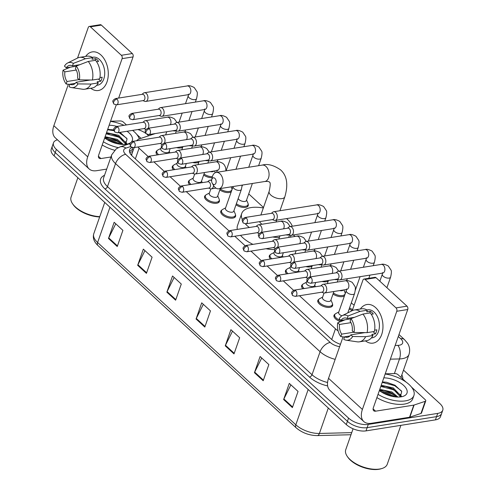 <?xml version="1.0" encoding="UTF-8"?>
<svg xmlns="http://www.w3.org/2000/svg" width="494" height="494" viewBox="0 0 494 494"><rect width="100%" height="100%" fill="white"/><g stroke="black" fill="none" stroke-linecap="round" stroke-linejoin="round"><path stroke-width="0.74" d="M332.505 304.088A7.818 3.767 -160.7 0 1 332.586 305.632A7.818 3.767 -160.7 0 1 329.881 307.342A7.818 3.767 -160.7 0 1 321.415 305.446A7.818 3.767 -160.7 0 1 317.827 300.463A7.818 3.767 -160.7 0 1 318.858 299.308M302.841 288.762A7.818 3.767 -160.7 0 1 301.661 285.594A7.818 3.767 -160.7 0 1 302.686 284.433M286.668 273.892A7.818 3.767 -160.7 0 1 285.489 270.718A7.818 3.767 -160.7 0 1 286.514 269.563M270.496 259.017A7.818 3.767 -160.7 0 1 269.316 255.849A7.818 3.767 -160.7 0 1 270.342 254.688M235.477 214.853A7.818 3.767 -160.7 0 1 235.558 216.397A7.818 3.767 -160.7 0 1 232.847 218.107A7.818 3.767 -160.7 0 1 224.387 216.211A7.818 3.767 -160.7 0 1 220.799 211.228A7.818 3.767 -160.7 0 1 221.831 210.073M219.305 199.984A7.818 3.767 -160.7 0 1 219.385 201.527A7.818 3.767 -160.7 0 1 216.681 203.238A7.818 3.767 -160.7 0 1 208.215 201.342A7.818 3.767 -160.7 0 1 204.627 196.359A7.818 3.767 -160.7 0 1 205.658 195.204M189.64 184.657A7.818 3.767 -160.7 0 1 188.461 181.483A7.818 3.767 -160.7 0 1 189.486 180.329M173.468 169.782A7.818 3.767 -160.7 0 1 172.289 166.614A7.818 3.767 -160.7 0 1 173.314 165.459M157.296 154.912A7.818 3.767 -160.7 0 1 156.116 151.744A7.818 3.767 -160.7 0 1 157.141 150.584M340.607 321.631A7.818 3.767 -160.7 0 1 334 315.333A7.818 3.767 -160.7 0 1 335.031 314.178M182.706 147.218A7.818 3.767 -160.7 0 1 180.829 147.891A7.818 3.767 -160.7 0 1 176.531 147.626M198.878 162.088A7.818 3.767 -160.7 0 1 197.001 162.767A7.818 3.767 -160.7 0 1 192.703 162.495M212.136 177.729A7.818 3.767 -160.7 0 1 203.652 175.067M231.217 191.833A7.818 3.767 -160.7 0 1 229.346 192.506A7.818 3.767 -160.7 0 1 219.818 189.937M248.142 204.127A7.818 3.767 -160.7 0 1 248.223 205.671A7.818 3.767 -160.7 0 1 245.518 207.381A7.818 3.767 -160.7 0 1 235.99 204.812M344.417 295.937A7.818 3.767 -160.7 0 1 342.546 296.616A7.818 3.767 -160.7 0 1 333.018 294.041M352.265 310.547A7.818 3.767 -160.7 0 1 349.19 308.917M328.244 281.067A7.818 3.767 -160.7 0 1 326.373 281.741A7.818 3.767 -160.7 0 1 322.076 281.475M312.078 266.192A7.818 3.767 -160.7 0 1 310.201 266.871A7.818 3.767 -160.7 0 1 305.903 266.599M134.133 147.583L131.83 154.153L131.775 155.573M299.469 295.727L335.463 328.831A14.659 7.064 19.3 0 0 338.094 330.85M137.882 146.984A14.659 7.064 19.3 0 0 139.086 148.231L148.046 156.468M153.93 161.878L164.218 171.344M170.097 176.753L180.39 186.213M186.269 191.623L228.907 230.834M234.786 236.237L245.073 245.703M250.958 251.113L261.246 260.573M267.131 265.982L277.418 275.448M283.297 280.858L293.59 290.318M155.357 133.547L139.518 138.857A14.659 7.064 19.3 0 0 136.684 140.747M294.992 236.453L293.362 234.953M263.5 207.486L248.723 193.901M107 139.567A19.544 9.417 -160.7 0 1 120.382 144.254A19.544 9.417 -160.7 0 0 107 139.567M381.677 392.174A19.544 9.417 -160.7 0 1 395.064 396.867A19.544 9.417 -160.7 0 0 381.677 392.174M403.499 370.13L439.901 403.61A14.659 7.064 -160.7 0 1 442.772 410.193A14.659 7.064 -160.7 0 1 437.696 413.398L368.277 424.414A14.659 7.064 -160.7 0 1 348.56 418.103L56.365 149.379A14.659 7.064 -160.7 0 1 53.494 142.797A14.659 7.064 -160.7 0 1 57.465 139.814M147.07 134.337A14.659 7.064 -160.7 0 1 147.706 134.887L148.675 135.788M137.826 129.558A14.659 7.064 -160.7 0 1 145.897 133.436M442.772 410.193L440.506 416.658A14.659 7.064 -160.7 0 1 435.43 419.869L366.017 430.879L367.147 427.65A14.659 7.064 -160.7 0 1 347.43 421.333L55.235 152.615A14.659 7.064 -160.7 0 1 52.358 146.033A14.659 7.064 -160.7 0 0 55.235 152.615L347.43 421.333A14.659 7.064 -160.7 0 0 367.147 427.65L436.56 416.633L367.147 427.65L368.277 424.414M441.642 413.422A14.659 7.064 -160.7 0 1 436.56 416.633A14.659 7.064 -160.7 0 0 441.642 413.422M131.762 147.416A14.659 7.064 19.3 0 0 129.626 149.701A14.659 7.064 19.3 0 0 132.497 156.283L331.443 339.248A14.659 7.064 19.3 0 0 340.446 344.299M129.471 151.46A14.659 7.064 -160.7 0 1 131.799 150.151L133.423 149.602M392.403 396.423A19.544 9.417 19.3 0 0 384.036 393.49M117.726 143.81A19.544 9.417 19.3 0 0 109.353 140.876M366.017 430.879A14.659 7.064 -160.7 0 1 346.294 424.568L54.099 155.845A14.659 7.064 -160.7 0 1 51.228 149.262L53.494 142.797M137.678 265.309L143.34 249.149L152.096 257.201L146.434 273.361L137.678 265.309A3.909 2.285 132.6 0 1 137.919 264.741L146.644 272.768M108.489 238.466L114.151 222.3L122.907 230.358L117.245 246.518L108.489 238.466A3.909 2.285 132.6 0 1 108.729 237.898L117.455 245.919M225.252 345.843L230.908 329.683L239.664 337.735L234.008 353.902L225.252 345.843A3.909 2.285 132.6 0 1 225.492 345.275L234.218 353.303M254.441 372.692L260.097 356.526L268.86 364.578L263.197 380.744L254.441 372.692A3.909 2.285 132.6 0 1 254.682 372.124L263.407 380.145M283.63 399.535L289.293 383.375L298.049 391.427L292.386 407.587L283.63 399.535A3.909 2.285 132.6 0 1 283.871 398.967L292.596 406.994M166.867 292.158L172.53 275.992L181.286 284.044L175.623 300.21L166.867 292.158A3.909 2.285 132.6 0 1 167.108 291.59L175.833 299.611M196.056 319.001L201.719 302.834L210.475 310.893L204.819 327.053L196.056 319.001A3.909 2.285 132.6 0 1 196.297 318.432L205.022 326.454M203.318 304.31L196.297 318.432M174.129 277.461L167.108 291.59M290.892 384.845L283.871 398.967M261.703 358.002L254.682 372.124M232.507 331.153L225.492 345.275M115.75 223.776L108.729 237.898M144.94 250.619L137.919 264.741M375.662 307.651A19.544 12.77 81 0 1 381.918 333.821A19.544 12.77 81 0 1 365.406 340.872A19.544 12.77 81 0 0 373.063 343.12A19.544 12.77 81 0 0 382.906 328.461A19.544 12.77 81 0 0 375.662 307.651A19.544 12.77 81 0 0 360.348 309.022A19.544 12.77 81 0 1 366.937 304.514A19.544 12.77 81 0 1 375.662 307.651M385.227 373.816L395.046 373.569A2.445 1.179 19.3 0 1 397.991 374.65L406.13 382.134M411.483 387.055L425.285 399.751A2.445 1.179 19.3 0 1 425.766 400.85L421.518 412.972A2.445 1.179 -160.7 0 1 420.968 413.435L409.847 417.164A2.445 1.179 -160.7 0 1 409.551 417.239L371.346 423.296A19.544 11.418 -47.4 0 1 363.782 421.518A19.544 11.418 -47.4 0 1 362.392 409.452L396.781 311.263A2.445 1.593 -99 0 0 396.027 307.898L406.988 306.163A2.445 1.593 81 0 1 407.741 309.522L373.353 407.717A4.884 2.853 132.6 0 0 373.699 410.73A4.884 2.853 132.6 0 0 375.594 411.175L413.793 405.117A2.445 1.179 19.3 0 0 414.089 405.043L425.211 401.313A2.445 1.179 19.3 0 0 425.766 400.85M363.782 421.518L329.918 390.377A19.544 11.418 -47.4 0 1 328.535 378.311L343.052 336.865M365.091 279.443A2.445 1.593 -99 0 0 363.998 279.048L374.958 277.313A2.445 1.593 81 0 1 376.045 277.702L365.091 279.443L396.027 307.898M363.998 279.048A2.445 1.593 -99 0 0 362.923 280.123L352.222 310.664M376.045 277.702L406.988 306.163M350.956 318.673L350.092 321.162A9.769 6.385 81 0 1 352.247 330.819L354.044 332.468A12.702 8.299 81 0 0 350.956 318.673L362.923 314.067L370.234 312.906A16.123 10.535 81 0 1 374.384 331.48L367.079 332.641L354.044 332.468M364.998 332.61L350.833 334.858A9.769 6.385 81 0 1 347.418 337.291A9.769 6.385 81 0 1 344.608 336.809L349.943 335.963M350.901 318.846L340.946 320.421L339.15 318.772A12.702 8.299 81 0 1 342.286 315.617L352.278 310.64A16.123 10.535 81 0 1 354.322 309.979L361.633 308.818A16.123 10.535 81 0 1 367.314 310.22L366.739 311.856L370.395 311.276A14.172 9.256 81 0 1 371.914 312.443A14.172 9.256 81 0 1 373.31 313.962L371.247 314.289M366.9 309.96L367.783 309.824A14.172 9.256 81 0 1 374.106 312.097A14.172 9.256 81 0 1 379.355 327.182A14.172 9.256 81 0 1 372.223 337.81L371.34 337.952M350.833 334.858L352.63 336.513L365.665 336.68L372.97 335.519L371.784 334.432L375.44 333.851A14.172 9.256 81 0 0 376.854 329.813L374.625 330.165M372.97 335.519A16.123 10.535 81 0 1 366.684 340.669L359.379 341.829A16.123 10.535 81 0 1 357.23 341.836L346.189 340.193A12.702 8.299 81 0 1 343.738 339.292L344.608 336.809M365.665 336.68A16.123 10.535 81 0 1 359.379 341.829M354.322 309.979A16.123 10.535 81 0 1 360.009 311.381L348.042 315.987L347.171 318.476L354.482 317.315M367.314 310.22L360.009 311.381M352.63 336.513A12.702 8.299 81 0 1 346.189 340.193M353.76 332.209L341.687 334.123L340.817 336.612L344.528 337.031M340.817 336.612A12.702 8.299 81 0 1 337.735 322.81L339.526 324.465L350.956 322.65M345.201 319.748L337.735 322.81M342.286 315.617A12.702 8.299 81 0 1 348.042 315.987M341.687 334.123A9.769 6.385 81 0 1 339.526 324.465M340.946 320.421A9.769 6.385 81 0 1 344.355 317.994A9.769 6.385 81 0 1 347.171 318.476M362.923 314.067A16.123 10.535 81 0 1 367.079 332.641M370.395 311.276L369.796 312.974M373.087 331.684L375.44 333.851M362.929 332.586L362.8 332.962M400.869 425.353L387.259 464.218A21.989 10.59 -160.7 0 1 381.918 468.516L380.954 468.806A21.007 10.121 -160.7 0 1 378.781 469.3A21.007 10.121 -160.7 0 1 347.825 457.209L347.251 456.376A21.989 10.59 -160.7 0 1 345.757 449.682L353.08 428.78M381.918 468.516A21.989 10.59 -160.7 0 1 379.645 469.028A21.989 10.59 -160.7 0 1 347.251 456.376M385.153 374.032A24.428 11.77 -160.7 0 1 413.904 395.521A24.428 11.77 -160.7 0 1 405.444 400.869A24.428 11.77 -160.7 0 1 378.027 394.373M413.904 395.521L412.774 398.751A24.428 11.77 -160.7 0 1 404.314 404.098A24.428 11.77 -160.7 0 1 376.897 397.608M383.819 377.836A17.099 8.237 -160.7 0 1 404.049 385.808A17.099 8.237 -160.7 0 1 402.832 396.441A17.099 8.237 -160.7 0 1 401.066 396.843A17.099 8.237 -160.7 0 1 379.361 390.569M396.799 397.022L391.557 392.983L384.246 390.427L379.448 390.316M397.948 397.059L391.909 391.977L379.8 389.309M400.128 396.96L400.035 396.33L393.175 389.056L385.66 386.382L380.862 386.277M400.436 396.886L400.387 395.317L393.323 387.932L381.22 385.264M390.266 395.898L384.542 393.737M400.35 396.941L401.752 391.495L394.978 385.221L386.536 382.245L382.473 381.924M392.082 393.273L383.881 390.365M401.338 396.114L400.035 394.237M393.496 389.235L385.295 386.32M395.126 385.301L386.425 382.226M396.694 397.015L391.859 393.755L379.404 390.445M401.042 396.41L400.418 395.453M398.491 393.317L393.273 389.71L380.818 386.407M401.443 390.915L394.687 385.672L382.233 382.362M214.871 178.353A3.421 2.235 -99 0 0 211.71 179.773A3.421 2.235 -99 0 0 212.247 183.188A3.421 2.235 -99 0 0 212.889 184.009A3.421 2.235 -99 0 0 215.927 183.058A3.421 2.235 -99 0 0 214.871 178.353M211.71 179.773L212.253 177.185A8.305 5.428 81 0 1 216.236 172.394A8.305 5.428 81 0 1 219.941 173.727A8.305 5.428 81 0 1 223.016 182.57A8.305 5.428 81 0 1 218.836 188.801A8.305 5.428 81 0 1 215.131 187.467A8.305 5.428 81 0 1 213.569 185.478L212.247 183.188M242.393 219.651A26.874 12.943 -160.7 0 1 241.733 213.464A26.874 12.943 -160.7 0 1 251.038 207.585A26.874 12.943 -160.7 0 1 263.327 207.98M286.557 218.595A26.874 12.943 -160.7 0 1 292.287 226.215M259.523 221.645A8.305 4.001 19.3 0 0 262.03 224.245M279.382 237.441A26.874 12.943 -160.7 0 1 272.632 237.003M249.347 227.499A26.874 12.943 -160.7 0 1 245.314 223.844M274.683 249.575A26.874 12.943 -160.7 0 1 266.019 248.723M252.947 244.363A26.874 12.943 -160.7 0 1 240.51 235.329M237.311 229.407A26.874 12.943 -160.7 0 1 237.484 225.591L241.733 213.464M337.019 279.104L338.717 279.771A4.397 2.871 -99 0 0 339.786 279.9A4.397 2.871 -99 0 0 341.718 277.974A4.397 2.871 -99 0 0 340.366 271.922A4.397 2.871 -99 0 0 338.402 271.212A4.397 2.871 -99 0 0 337.433 271.669L336.025 272.83M311.004 277.535A3.174 2.075 -99 0 1 312.183 280.913A3.174 2.075 -99 0 1 310.584 283.297L337.402 279.042A3.174 2.075 -99 0 0 338.798 277.653A3.174 2.075 -99 0 0 337.822 273.281A3.174 2.075 -99 0 0 336.402 272.768L309.59 277.023C307.459 278.202 306.564 279.258 306.91 280.191L307.935 282.5A3.174 1.853 132.6 0 1 307.713 280.536A3.174 1.853 -47.4 0 1 311.004 277.535A3.174 2.075 -99 0 0 309.59 277.023M320.847 264.228L322.545 264.901A4.397 2.871 -99 0 0 323.613 265.031A4.397 2.871 -99 0 0 325.552 263.098A4.397 2.871 -99 0 0 324.194 257.047A4.397 2.871 -99 0 0 322.23 256.343A4.397 2.871 -99 0 0 321.261 256.794L319.853 257.954M294.832 262.66A3.174 2.075 -99 0 1 296.011 266.044A3.174 2.075 -99 0 1 294.412 268.427L321.23 264.167A3.174 2.075 -99 0 0 322.625 262.777A3.174 2.075 -99 0 0 321.65 258.405A3.174 2.075 -99 0 0 320.229 257.899L293.417 262.153C291.287 263.333 290.392 264.389 290.738 265.321L291.763 267.625A3.174 1.853 132.6 0 1 291.54 265.667A3.174 1.853 -47.4 0 1 294.832 262.66A3.174 2.075 -99 0 0 293.417 262.153M354.229 304.946A4.397 2.118 -160.7 0 1 351.388 302.643M352.63 309.516A7.33 3.532 -160.7 0 1 349.567 307.848M343.287 290.009A4.397 2.118 -160.7 0 1 341.916 290.694A4.397 2.118 -160.7 0 1 339.681 290.583M343.867 289.922L344.942 292.343A7.33 3.532 -160.7 0 1 345.071 293.93A7.33 3.532 -160.7 0 1 342.533 295.536A7.33 3.532 -160.7 0 1 333.394 292.973M304.675 249.359L306.373 250.026A4.397 2.871 -99 0 0 307.441 250.155A4.397 2.871 -99 0 0 309.38 248.229A4.397 2.871 -99 0 0 308.021 242.177A4.397 2.871 -99 0 0 306.064 241.467A4.397 2.871 -99 0 0 305.088 241.924L303.68 243.085M278.659 247.79A3.174 2.075 -99 0 1 279.839 251.168A3.174 2.075 -99 0 1 278.239 253.552L305.057 249.297A3.174 2.075 -99 0 0 306.453 247.908A3.174 2.075 -99 0 0 305.477 243.536A3.174 2.075 -99 0 0 304.063 243.023L277.245 247.278C275.115 248.457 274.219 249.513 274.565 250.446L275.59 252.755A3.174 1.853 132.6 0 1 275.368 250.791A3.174 1.853 -47.4 0 1 278.659 247.79A3.174 2.075 -99 0 0 277.245 247.278M288.502 234.483L290.2 235.156A4.397 2.871 -99 0 0 291.269 235.286A4.397 2.871 -99 0 0 293.208 233.359A4.397 2.871 -99 0 0 291.855 227.302A4.397 2.871 -99 0 0 289.892 226.598A4.397 2.871 -99 0 0 288.916 227.049L287.508 228.216M262.493 232.915A3.174 2.075 -99 0 1 263.666 236.299A3.174 2.075 -99 0 1 262.067 238.682L288.885 234.428A3.174 2.075 -99 0 0 290.287 233.032A3.174 2.075 -99 0 0 289.305 228.66A3.174 2.075 -99 0 0 287.891 228.154L261.073 232.408C258.942 233.588 258.047 234.644 258.393 235.576L259.418 237.88A3.174 1.853 132.6 0 1 259.196 235.922A3.174 1.853 -47.4 0 1 262.493 232.915A3.174 2.075 -99 0 0 261.073 232.408M272.33 219.614L274.028 220.281A4.397 2.871 -99 0 0 275.096 220.41A4.397 2.871 -99 0 0 277.035 218.484A4.397 2.871 -99 0 0 275.683 212.432A4.397 2.871 -99 0 0 273.719 211.728A4.397 2.871 -99 0 0 272.744 212.179L271.336 213.34M246.321 218.045A3.174 2.075 -99 0 1 247.494 221.423A3.174 2.075 -99 0 1 245.895 223.807L272.713 219.552A3.174 2.075 -99 0 0 274.114 218.163A3.174 2.075 -99 0 0 273.133 213.791A3.174 2.075 -99 0 0 271.719 213.278L244.901 217.533C242.77 218.712 241.881 219.768 242.221 220.707L243.252 223.01A3.174 1.853 132.6 0 1 243.023 221.046A3.174 1.853 -47.4 0 1 246.321 218.045A3.174 2.075 -99 0 0 244.901 217.533M252.372 183.484L246.413 200.496A4.397 2.118 -160.7 0 1 244.888 201.459A4.397 2.118 -160.7 0 1 238.188 198.539M246.562 200.064L247.914 203.108A7.33 3.532 -160.7 0 1 248.044 204.701A7.33 3.532 -160.7 0 1 245.506 206.307A7.33 3.532 -160.7 0 1 236.367 203.738M207.647 160.124L209.345 160.797A4.397 2.871 -99 0 0 210.413 160.921A4.397 2.871 -99 0 0 212.352 158.994A4.397 2.871 -99 0 0 210.994 152.942A4.397 2.871 -99 0 0 209.03 152.238A4.397 2.871 -99 0 0 208.06 152.689L206.653 153.85M181.631 158.555A3.174 2.075 -99 0 1 182.811 161.939A3.174 2.075 -99 0 1 181.212 164.317L208.03 160.062A3.174 2.075 -99 0 0 209.425 158.673A3.174 2.075 -99 0 0 208.449 154.301A3.174 2.075 -99 0 0 207.029 153.788L180.217 158.049C178.087 159.229 177.192 160.284 177.537 161.217L178.562 163.52A3.174 1.853 132.6 0 1 178.34 161.563A3.174 1.853 -47.4 0 1 181.631 158.555A3.174 2.075 -99 0 0 180.217 158.049M231.124 186.856L231.742 188.239A7.33 3.532 -160.7 0 1 231.871 189.826A7.33 3.532 -160.7 0 1 229.333 191.431A7.33 3.532 -160.7 0 1 220.194 188.869M191.474 145.255L193.173 145.921A4.397 2.871 -99 0 0 194.241 146.051A4.397 2.871 -99 0 0 196.18 144.125A4.397 2.871 -99 0 0 194.821 138.073A4.397 2.871 -99 0 0 192.864 137.363A4.397 2.871 -99 0 0 191.888 137.82L190.48 138.981M165.459 143.686A3.174 2.075 -99 0 1 166.639 147.064A3.174 2.075 -99 0 1 165.039 149.447L191.857 145.193A3.174 2.075 -99 0 0 193.253 143.803A3.174 2.075 -99 0 0 192.277 139.432A3.174 2.075 -99 0 0 190.863 138.919L164.045 143.174C161.915 144.353 161.019 145.409 161.365 146.341L162.39 148.651A3.174 1.853 132.6 0 1 162.168 146.687A3.174 1.853 -47.4 0 1 165.459 143.686A3.174 2.075 -99 0 0 164.045 143.174M213.921 171.035A4.397 2.118 -160.7 0 1 212.544 171.714A4.397 2.118 -160.7 0 1 210.308 171.609M175.302 130.379L177 131.052A4.397 2.871 -99 0 0 178.068 131.182A4.397 2.871 -99 0 0 180.007 129.249A4.397 2.871 -99 0 0 178.655 123.197A4.397 2.871 -99 0 0 176.691 122.493A4.397 2.871 -99 0 0 175.716 122.944L174.308 124.105M149.293 128.811A3.174 2.075 -99 0 1 150.466 132.194A3.174 2.075 -99 0 1 148.867 134.578L175.685 130.317A3.174 2.075 -99 0 0 177.087 128.928A3.174 2.075 -99 0 0 176.105 124.556A3.174 2.075 -99 0 0 174.691 124.05L147.873 128.304C145.742 129.484 144.847 130.54 145.193 131.472L146.218 133.775A3.174 1.853 132.6 0 1 145.996 131.818A3.174 1.853 -47.4 0 1 149.293 128.811A3.174 2.075 -99 0 0 147.873 128.304M212.383 176.642A7.33 3.532 -160.7 0 1 204.022 173.999M159.13 115.51L160.828 116.176A4.397 2.871 -99 0 0 161.896 116.306A4.397 2.871 -99 0 0 163.835 114.38A4.397 2.871 -99 0 0 162.483 108.328A4.397 2.871 -99 0 0 160.519 107.618A4.397 2.871 -99 0 0 159.543 108.075L158.136 109.236M133.121 113.941A3.174 2.075 -99 0 1 134.294 117.319A3.174 2.075 -99 0 1 132.695 119.702L159.513 115.448A3.174 2.075 -99 0 0 160.914 114.058A3.174 2.075 -99 0 0 159.933 109.687A3.174 2.075 -99 0 0 158.518 109.174L131.7 113.429C129.57 114.608 128.681 115.664 129.02 116.596L130.052 118.906A3.174 1.853 132.6 0 1 129.823 116.942A3.174 1.853 -47.4 0 1 133.121 113.941A3.174 2.075 -99 0 0 131.7 113.429M142.964 100.634L144.662 101.307A4.397 2.871 -99 0 0 145.724 101.437A4.397 2.871 -99 0 0 147.663 99.51A4.397 2.871 -99 0 0 146.31 93.452A4.397 2.871 -99 0 0 144.347 92.749A4.397 2.871 -99 0 0 143.371 93.199L141.963 94.366M116.948 99.066A3.174 2.075 -99 0 1 118.122 102.449A3.174 2.075 -99 0 1 116.528 104.833L143.34 100.578A3.174 2.075 -99 0 0 144.742 99.183A3.174 2.075 -99 0 0 143.766 94.811A3.174 2.075 -99 0 0 142.346 94.305L115.528 98.559C113.398 99.739 112.508 100.795 112.854 101.727L113.879 104.03A3.174 1.853 132.6 0 1 113.651 102.073A3.174 1.853 -47.4 0 1 116.948 99.066A3.174 2.075 -99 0 0 115.528 98.559M321.742 292.195L323.44 292.862A4.397 2.871 -99 0 0 324.509 292.991A4.397 2.871 -99 0 0 326.448 291.065A4.397 2.871 -99 0 0 326.089 286.39A4.397 2.871 -99 0 0 323.132 284.303A4.397 2.871 -99 0 0 322.156 284.76L320.748 285.921M295.733 290.626A3.174 2.075 -99 0 1 296.906 294.004A3.174 2.075 -99 0 1 295.307 296.388L322.125 292.133A3.174 2.075 -99 0 0 323.527 290.744A3.174 2.075 -99 0 0 322.545 286.372A3.174 2.075 -99 0 0 321.131 285.859L294.313 290.114C292.182 291.293 291.287 292.349 291.633 293.282L292.658 295.591A3.174 1.853 132.6 0 1 292.436 293.627A3.174 1.853 -47.4 0 1 295.733 290.626A3.174 2.075 -99 0 0 294.313 290.114M341.922 315.814A4.397 2.118 -160.7 0 1 338.643 312.424L346.288 290.602A4.397 2.118 -160.7 0 0 347.319 292.732A4.397 2.118 -160.7 0 0 353.062 294.473A4.397 2.118 -160.7 0 0 354.587 293.51C355.464 289.663 355.594 287.317 354.976 286.458L352.265 282.401C349.128 280.703 346.8 280.166 345.269 280.796L323.132 284.303M342.274 320.946A7.33 3.532 -160.7 0 1 334.747 314.69A7.33 3.532 -160.7 0 1 335.84 313.529L338.798 311.992M333.913 291.497L330.776 300.457A4.397 2.118 -160.7 0 1 329.251 301.42A4.397 2.118 -160.7 0 1 324.49 300.358A4.397 2.118 -160.7 0 1 322.471 297.555L324.064 293.01M305.57 277.319L307.268 277.992A4.397 2.871 -99 0 0 307.663 278.103M309.905 276.973A4.397 2.871 -99 0 0 310.275 276.195A4.397 2.871 -99 0 0 309.917 271.515A4.397 2.871 -99 0 0 306.959 269.434A4.397 2.871 -99 0 0 305.984 269.885L304.576 271.045M330.924 300.031L332.277 303.069A7.33 3.532 -160.7 0 1 332.406 304.662A7.33 3.532 -160.7 0 1 329.869 306.268A7.33 3.532 -160.7 0 1 321.934 304.489A7.33 3.532 -160.7 0 1 318.574 299.815A7.33 3.532 -160.7 0 1 319.674 298.66L322.625 297.122M279.561 275.751A3.174 2.075 -99 0 1 280.734 279.135A3.174 2.075 -99 0 1 279.135 281.518L305.953 277.264A3.174 2.075 -99 0 0 307.354 275.868A3.174 2.075 -99 0 0 306.373 271.496A3.174 2.075 -99 0 0 304.959 270.99L278.141 275.244C276.01 276.424 275.121 277.48 275.461 278.412L276.492 280.716A3.174 1.853 132.6 0 1 276.263 278.758A3.174 1.853 -47.4 0 1 279.561 275.751A3.174 2.075 -99 0 0 278.141 275.244M315.691 282.488L314.604 285.588A4.397 2.118 -160.7 0 1 313.079 286.551A4.397 2.118 -160.7 0 1 308.318 285.483A4.397 2.118 -160.7 0 1 306.299 282.679L306.972 280.777M289.404 262.45L291.102 263.117A4.397 2.871 -99 0 0 291.491 263.234M293.732 262.104A4.397 2.871 -99 0 0 294.103 261.32A4.397 2.871 -99 0 0 293.751 256.645A4.397 2.871 -99 0 0 290.787 254.564A4.397 2.871 -99 0 0 289.811 255.015L288.403 256.176M263.388 260.881A3.174 2.075 -99 0 1 264.562 264.259A3.174 2.075 -99 0 1 262.962 266.643L289.78 262.388A3.174 2.075 -99 0 0 291.182 260.999A3.174 2.075 -99 0 0 290.206 256.627A3.174 2.075 -99 0 0 288.786 256.114L261.968 260.369C259.838 261.548 258.949 262.604 259.294 263.537L260.319 265.846A3.174 1.853 132.6 0 1 260.091 263.882A3.174 1.853 -47.4 0 1 263.388 260.881A3.174 2.075 -99 0 0 261.968 260.369M304.199 288.545A7.33 3.532 -160.7 0 1 302.402 284.945A7.33 3.532 -160.7 0 1 303.501 283.784L306.453 282.247M299.518 267.612L298.432 270.718A4.397 2.118 -160.7 0 1 296.906 271.675A4.397 2.118 -160.7 0 1 292.145 270.613A4.397 2.118 -160.7 0 1 290.132 267.81L290.799 265.902M273.231 247.574L274.93 248.247A4.397 2.871 -99 0 0 275.319 248.365M277.56 247.228A4.397 2.871 -99 0 0 277.931 246.45A4.397 2.871 -99 0 0 277.579 241.776A4.397 2.871 -99 0 0 274.615 239.689A4.397 2.871 -99 0 0 273.639 240.14L272.231 241.307M247.216 246.006A3.174 2.075 -99 0 1 248.396 249.39A3.174 2.075 -99 0 1 246.796 251.773L273.608 247.519A3.174 2.075 -99 0 0 275.01 246.123A3.174 2.075 -99 0 0 274.034 241.751A3.174 2.075 -99 0 0 272.614 241.245L245.796 245.499C243.666 246.679 242.776 247.735 243.122 248.667L244.147 250.971A3.174 1.853 132.6 0 1 243.919 249.013A3.174 1.853 -47.4 0 1 247.216 246.006A3.174 2.075 -99 0 0 245.796 245.499M288.027 273.676A7.33 3.532 -160.7 0 1 286.23 270.07A7.33 3.532 -160.7 0 1 287.329 268.915L290.281 267.377M283.346 252.743L282.259 255.843A4.397 2.118 -160.7 0 1 280.734 256.806A4.397 2.118 -160.7 0 1 275.973 255.738A4.397 2.118 -160.7 0 1 273.96 252.934L274.627 251.032M257.059 232.705L258.757 233.372A4.397 2.871 -99 0 0 259.146 233.489M261.394 232.359A4.397 2.871 -99 0 0 261.758 231.575A4.397 2.871 -99 0 0 261.406 226.9A4.397 2.871 -99 0 0 258.442 224.819A4.397 2.871 -99 0 0 257.473 225.27L256.065 226.431M231.044 231.136A3.174 2.075 -99 0 1 232.223 234.52A3.174 2.075 -99 0 1 230.624 236.898L257.442 232.643A3.174 2.075 -99 0 0 258.837 231.254A3.174 2.075 -99 0 0 257.862 226.882A3.174 2.075 -99 0 0 256.442 226.369L229.63 230.624C227.499 231.81 226.604 232.865 226.95 233.798L227.975 236.101A3.174 1.853 132.6 0 1 227.753 234.137A3.174 1.853 -47.4 0 1 231.044 231.136A3.174 2.075 -99 0 0 229.63 230.624M271.854 258.8A7.33 3.532 -160.7 0 1 270.057 255.2A7.33 3.532 -160.7 0 1 271.157 254.04L274.108 252.508M241.387 189.406L233.742 211.228A4.397 2.118 -160.7 0 1 232.223 212.192A4.397 2.118 -160.7 0 1 227.462 211.123A4.397 2.118 -160.7 0 1 225.443 208.32L233.069 186.547A4.397 2.118 -160.7 0 0 234.119 188.628A4.397 2.118 -160.7 0 0 239.862 190.369A4.397 2.118 -160.7 0 0 241.387 189.406L242.165 185.102M208.542 188.091L210.24 188.757A4.397 2.871 -99 0 0 211.309 188.887A4.397 2.871 -99 0 0 213.247 186.96A4.397 2.871 -99 0 0 213.532 185.417M233.897 210.796L235.243 213.84A7.33 3.532 -160.7 0 1 235.379 215.427A7.33 3.532 -160.7 0 1 232.841 217.033A7.33 3.532 -160.7 0 1 224.906 215.254A7.33 3.532 -160.7 0 1 221.547 210.586A7.33 3.532 -160.7 0 1 222.64 209.425L225.597 207.888M182.533 186.522A3.174 2.075 -99 0 1 183.706 189.9A3.174 2.075 -99 0 1 182.107 192.283L208.925 188.029A3.174 2.075 -99 0 0 210.327 186.639A3.174 2.075 -99 0 0 209.345 182.267A3.174 2.075 -99 0 0 207.931 181.755L181.113 186.01C178.982 187.189 178.087 188.245 178.433 189.177L179.458 191.487A3.174 1.853 132.6 0 1 179.236 189.523A3.174 1.853 -47.4 0 1 182.533 186.522A3.174 2.075 -99 0 0 181.113 186.01M211.611 180.674A4.397 2.871 -99 0 0 209.931 180.199A4.397 2.871 -99 0 0 208.956 180.656L207.548 181.817M220.299 188.572L217.576 196.353A4.397 2.118 -160.7 0 1 216.051 197.316A4.397 2.118 -160.7 0 1 211.29 196.248A4.397 2.118 -160.7 0 1 209.271 193.45L210.864 188.906M192.37 173.215L194.068 173.888A4.397 2.871 -99 0 0 195.136 174.012A4.397 2.871 -99 0 0 197.075 172.085A4.397 2.871 -99 0 0 196.717 167.41A4.397 2.871 -99 0 0 193.759 165.329A4.397 2.871 -99 0 0 192.784 165.78L191.376 166.941M217.724 195.92L219.077 198.965A7.33 3.532 -160.7 0 1 219.206 200.558A7.33 3.532 -160.7 0 1 216.668 202.163A7.33 3.532 -160.7 0 1 208.734 200.385A7.33 3.532 -160.7 0 1 205.374 195.71A7.33 3.532 -160.7 0 1 206.473 194.556L209.425 193.018M166.361 171.646A3.174 2.075 -99 0 1 167.534 175.03A3.174 2.075 -99 0 1 165.935 177.414L192.753 173.153A3.174 2.075 -99 0 0 194.154 171.764A3.174 2.075 -99 0 0 193.173 167.392A3.174 2.075 -99 0 0 191.758 166.886L164.94 171.14C162.81 172.32 161.921 173.375 162.26 174.308L163.292 176.611A3.174 1.853 132.6 0 1 163.063 174.654A3.174 1.853 -47.4 0 1 166.361 171.646A3.174 2.075 -99 0 0 164.94 171.14M204.541 172.523L201.404 181.483A4.397 2.118 -160.7 0 1 199.879 182.447A4.397 2.118 -160.7 0 1 195.118 181.378A4.397 2.118 -160.7 0 1 193.098 178.575L194.692 174.03M176.204 158.346L177.902 159.012A4.397 2.871 -99 0 0 178.291 159.13M180.532 157.994A4.397 2.871 -99 0 0 180.903 157.216A4.397 2.871 -99 0 0 180.551 152.541A4.397 2.871 -99 0 0 177.587 150.454A4.397 2.871 -99 0 0 176.611 150.911L175.203 152.072M150.188 156.777A3.174 2.075 -99 0 1 151.362 160.155A3.174 2.075 -99 0 1 149.762 162.538L176.58 158.284A3.174 2.075 -99 0 0 177.982 156.894A3.174 2.075 -99 0 0 177.006 152.523A3.174 2.075 -99 0 0 175.586 152.01L148.768 156.265C146.638 157.444 145.749 158.5 146.094 159.432L147.119 161.742A3.174 1.853 132.6 0 1 146.891 159.778A3.174 1.853 -47.4 0 1 150.188 156.777A3.174 2.075 -99 0 0 148.768 156.265M190.999 184.441A7.33 3.532 -160.7 0 1 189.202 180.841A7.33 3.532 -160.7 0 1 190.301 179.68L193.253 178.143M186.318 163.508L185.231 166.608A4.397 2.118 -160.7 0 1 183.706 167.571A4.397 2.118 -160.7 0 1 178.945 166.509A4.397 2.118 -160.7 0 1 176.932 163.705L177.599 161.797M160.031 143.47L161.729 144.143A4.397 2.871 -99 0 0 162.118 144.254M164.366 143.124A4.397 2.871 -99 0 0 164.73 142.346A4.397 2.871 -99 0 0 164.379 137.665A4.397 2.871 -99 0 0 161.415 135.584A4.397 2.871 -99 0 0 160.439 136.035L159.031 137.196M134.016 141.902A3.174 2.075 -99 0 1 135.195 145.285A3.174 2.075 -99 0 1 133.596 147.669L160.408 143.414A3.174 2.075 -99 0 0 161.81 142.019A3.174 2.075 -99 0 0 160.834 137.647A3.174 2.075 -99 0 0 159.414 137.141L132.596 141.395C130.465 142.575 129.576 143.631 129.922 144.563L130.947 146.866A3.174 1.853 132.6 0 1 130.719 144.909A3.174 1.853 -47.4 0 1 134.016 141.902A3.174 2.075 -99 0 0 132.596 141.395M174.827 169.572A7.33 3.532 -160.7 0 1 173.03 165.965A7.33 3.532 -160.7 0 1 174.129 164.811L177.08 163.273M170.146 148.638L169.059 151.738A4.397 2.118 -160.7 0 1 167.534 152.702A4.397 2.118 -160.7 0 1 162.773 151.633A4.397 2.118 -160.7 0 1 160.76 148.83L161.427 146.928M143.859 128.601L145.557 129.267A4.397 2.871 -99 0 0 145.946 129.385M148.194 128.255A4.397 2.871 -99 0 0 148.558 127.471A4.397 2.871 -99 0 0 148.206 122.796A4.397 2.871 -99 0 0 145.242 120.715A4.397 2.871 -99 0 0 144.273 121.166L142.865 122.327M117.844 127.032A3.174 2.075 -99 0 1 119.023 130.41A3.174 2.075 -99 0 1 117.424 132.793L144.242 128.539A3.174 2.075 -99 0 0 145.637 127.149A3.174 2.075 -99 0 0 144.662 122.778A3.174 2.075 -99 0 0 143.241 122.265L116.43 126.52C114.299 127.699 113.404 128.755 113.75 129.687L114.775 131.997A3.174 1.853 132.6 0 1 114.552 130.033A3.174 1.853 -47.4 0 1 117.844 127.032A3.174 2.075 -99 0 0 116.43 126.52M158.654 154.696A7.33 3.532 -160.7 0 1 156.857 151.096A7.33 3.532 -160.7 0 1 157.957 149.935L160.908 148.398M100.98 55.038A19.544 12.77 81 0 1 107.235 81.214A19.544 12.77 81 0 1 90.723 88.259A19.544 12.77 81 0 0 98.386 90.507L98.386 90.507A19.544 12.77 81 0 0 108.223 75.848A19.544 12.77 81 0 0 100.98 55.038A19.544 12.77 81 0 0 85.666 56.409A19.544 12.77 81 0 1 92.261 51.901A19.544 12.77 81 0 1 100.98 55.038M110.545 121.209L120.363 120.956A2.445 1.179 19.3 0 1 123.309 122.037L126.458 124.933M136.801 134.448L141.043 138.345M106.704 169.096L96.67 170.689A19.544 11.418 -47.4 0 1 89.099 168.911A19.544 11.418 -47.4 0 1 87.716 156.845L122.098 58.65A2.445 1.593 -99 0 0 121.351 55.285L132.312 53.55A2.445 1.593 81 0 1 133.059 56.909L118.653 98.065M89.099 168.911L55.235 137.77A19.544 11.418 -47.4 0 1 53.852 125.704L68.37 84.252M90.408 26.83A2.445 1.593 -99 0 0 89.315 26.441L100.276 24.7A2.445 1.593 81 0 1 101.369 25.095L90.408 26.83L121.351 55.285M89.315 26.441A2.445 1.593 -99 0 0 88.241 27.51L77.546 58.051M101.369 25.095L132.312 53.55M116.269 104.864L98.677 155.104A4.884 2.853 132.6 0 0 99.022 158.117A4.884 2.853 132.6 0 0 100.912 158.562L110.952 156.975M76.28 66.06L75.409 68.549A9.769 6.385 81 0 1 77.57 78.206L79.361 79.861A12.702 8.299 81 0 0 76.28 66.06L88.247 61.454L95.552 60.293A16.123 10.535 81 0 1 99.708 78.867L92.397 80.028L79.361 79.861M90.322 80.003L76.156 82.251A9.769 6.385 81 0 1 72.742 84.684A9.769 6.385 81 0 1 69.926 84.196L75.261 83.35M76.218 66.233L66.264 67.814L64.467 66.159A12.702 8.299 81 0 1 67.61 63.004L77.601 58.026A16.123 10.535 81 0 1 79.639 57.366L86.95 56.205A16.123 10.535 81 0 1 92.631 57.607L92.057 59.249L95.713 58.669A14.172 9.256 81 0 1 97.232 59.836A14.172 9.256 81 0 1 98.633 61.349L96.571 61.676M92.217 57.347L93.1 57.211A14.172 9.256 81 0 1 99.424 59.484A14.172 9.256 81 0 1 104.672 74.569A14.172 9.256 81 0 1 97.54 85.196L96.657 85.338M76.156 82.251L77.947 83.9L90.982 84.066L98.287 82.906L97.108 81.819L100.757 81.238A14.172 9.256 81 0 0 102.178 77.2L99.942 77.552M98.287 82.906A16.123 10.535 81 0 1 92.001 88.056L84.696 89.216A16.123 10.535 81 0 1 82.547 89.223L71.507 87.58A12.702 8.299 81 0 1 69.055 86.685L69.926 84.196M90.982 84.066A16.123 10.535 81 0 1 84.696 89.216M79.639 57.366A16.123 10.535 81 0 1 85.326 58.767L73.359 63.38L72.488 65.863L79.806 64.702M92.631 57.607L85.326 58.767M77.947 83.9A12.702 8.299 81 0 1 71.507 87.58M79.077 79.596L67.011 81.51L66.14 83.999L69.852 84.425M66.14 83.999A12.702 8.299 81 0 1 63.053 70.204L64.85 71.852L76.274 70.037M70.519 67.135L63.053 70.204M67.61 63.004A12.702 8.299 81 0 1 73.359 63.38M67.011 81.51A9.769 6.385 81 0 1 64.85 71.852M66.264 67.814A9.769 6.385 81 0 1 69.679 65.381A9.769 6.385 81 0 1 72.488 65.863M88.247 61.454A16.123 10.535 81 0 1 92.397 80.028M95.713 58.669L95.12 60.361M98.405 79.077L100.757 81.238M88.247 79.972L88.117 80.349M110.471 121.419A24.428 11.77 -160.7 0 1 124.037 125.315M132.602 130.385A24.428 11.77 -160.7 0 1 139.265 138.95M130.453 142.772A17.099 8.237 -160.7 0 1 128.156 143.828A17.099 8.237 -160.7 0 1 126.384 144.229A17.099 8.237 -160.7 0 1 104.679 137.962M122.117 144.409L116.874 140.37L109.563 137.814L104.765 137.703M123.265 144.446L117.232 139.364L105.123 136.696M125.445 144.353L125.353 143.717L118.492 136.443L110.983 133.769L106.185 133.664M125.754 144.273L125.704 142.704L118.646 135.319L106.537 132.651M115.584 143.285L109.859 141.123M109.137 125.223A17.099 8.237 -160.7 0 1 116.942 126.439M127.069 131.262A17.099 8.237 -160.7 0 1 131.614 141.722M125.667 144.328L127.069 138.882L120.301 132.614M113.774 130.052L107.791 129.311M118.27 147.632A24.428 11.77 -160.7 0 1 103.345 141.766M114.577 150.238A24.428 11.77 -160.7 0 1 102.215 144.995M99.757 216.662A21.989 10.59 -160.7 0 1 72.569 203.763A21.989 10.59 -160.7 0 1 71.08 197.069L77.861 177.698M99.658 216.94A21.007 10.121 -160.7 0 1 73.143 204.596L72.569 203.763M117.405 140.66L109.199 137.752M126.655 143.507L125.353 141.63M118.819 136.622L110.613 133.713M120.443 132.688L119.888 132.404M113.774 130.07L111.743 129.613M122.012 144.402L117.177 141.142L104.722 137.832M126.365 143.803L125.735 142.846M123.809 140.704L118.597 137.104L106.136 133.794M126.767 138.301L118.974 132.546M113.91 130.663L107.55 129.749M130.453 153.918A14.659 10.917 71.5 0 1 131.768 154.369M331.727 339.502L335.463 328.831M135.344 158.907L139.086 148.231M395.163 345.436L397.868 345.368A9.769 4.705 19.3 0 0 399.226 345.244A9.769 4.705 19.3 0 0 400.696 338.717L398.294 336.507M400.696 338.717A9.769 5.706 132.6 0 1 404.475 339.606L407.544 343.25C408.563 344.75 410.687 348.739 409.001 354.42A19.544 9.417 -160.7 0 1 402.233 358.693A19.544 9.417 -160.7 0 1 399.516 358.934L394.385 373.581M401.832 374.89A21.989 10.59 -160.7 0 1 402.801 379.071M327.633 385.913A21.989 10.59 -160.7 0 1 309.485 377.046L104.938 188.93A21.989 10.59 -160.7 0 1 104.537 175.284M348.56 418.103L346.294 424.568M437.696 413.398L435.43 419.869M56.365 149.379L54.099 155.845M335.179 359.342A19.544 9.417 -160.7 0 1 320.087 351.703L312.023 374.736A19.544 9.417 19.3 0 0 327.559 382.486M397.868 345.368A9.769 5.298 88.5 0 1 399.516 358.934L390.353 359.169M130.632 146.533L125.964 148.101A9.769 4.705 19.3 0 0 125.674 154.344L330.227 342.459A9.769 5.706 132.6 0 0 320.087 351.703L115.54 163.588L107.47 186.621L312.023 374.736A2.445 1.426 -47.4 0 1 309.485 377.046M125.674 154.344A9.769 5.706 132.6 0 0 115.54 163.588A19.544 9.417 -160.7 0 1 111.706 154.807L103.641 177.84A19.544 9.417 19.3 0 0 107.47 186.621A2.445 1.426 -47.4 0 1 104.938 188.93M330.227 342.459A9.769 4.705 19.3 0 0 339.625 346.64M130.076 143.544L120.023 146.916A9.769 7.28 71.5 0 1 125.964 148.101M131.799 150.151L132.664 147.675M308.176 389.513L295.82 424.797A4.884 2.853 132.6 0 0 296.165 427.816L97.954 245.53A4.884 2.853 -47.4 0 1 97.608 242.511L295.82 424.797A19.544 9.417 19.3 0 0 319.396 433.454A4.884 2.649 88.5 0 1 317.278 435.597C309.232 435.473 302.192 432.88 296.165 427.816M97.954 245.53C93.953 241.807 92.563 237.873 93.78 233.736A19.544 9.417 19.3 0 0 97.608 242.511L109.971 207.227M328.306 408.019L319.396 433.454L351.728 432.633M328.535 378.311L362.392 409.452M373.1 408.884L375.594 411.175M409.551 417.239L413.793 405.117M407.741 309.522L396.781 311.263M414.089 405.043L409.847 417.164M420.968 413.435L425.211 401.313M260.869 215.001L269.162 191.314A8.305 4.001 19.3 0 0 270.786 195.05A8.305 4.001 19.3 0 0 281.963 198.625A8.305 4.001 19.3 0 0 284.84 196.81C288.422 184.552 286.995 175.568 280.543 169.85C273.602 165.101 267.507 163.52 262.271 165.095L216.236 172.394M269.162 191.314C270.514 185.194 270.564 182.113 269.298 182.076C269.131 181.502 267.655 181.304 264.87 181.496A8.305 5.428 -99 0 0 269.051 175.265A8.305 5.428 -99 0 0 265.976 166.429A8.305 5.428 -99 0 0 262.271 165.095M382.856 272.929L382.677 273.096A4.397 2.871 -99 0 0 384.888 269.798A4.397 2.871 -99 0 0 383.258 265.117A4.397 2.871 -99 0 0 383.091 264.969A4.397 2.871 -99 0 0 381.294 264.407C382.825 263.784 385.159 264.321 388.29 266.013L391.001 270.07C391.619 270.928 391.489 273.281 390.612 277.128A4.397 2.118 -160.7 0 1 389.087 278.091A4.397 2.118 -160.7 0 1 383.344 276.344A4.397 2.118 -160.7 0 1 382.313 274.219L382.572 272.565M366.684 258.059L366.505 258.22A4.397 2.871 -99 0 0 368.715 254.923A4.397 2.871 -99 0 0 367.085 250.242A4.397 2.871 -99 0 0 366.919 250.1A4.397 2.871 -99 0 0 365.128 249.538C366.653 248.914 368.987 249.451 372.118 251.143L374.829 255.2C375.446 256.059 375.317 258.411 374.44 262.252A4.397 2.118 -160.7 0 1 372.921 263.216A4.397 2.118 -160.7 0 1 367.172 261.474A4.397 2.118 -160.7 0 1 366.14 259.35L366.4 257.695M350.512 243.184L350.332 243.351A4.397 2.871 -99 0 0 352.543 240.053A4.397 2.871 -99 0 0 350.919 235.372A4.397 2.871 -99 0 0 350.746 235.224A4.397 2.871 -99 0 0 348.955 234.662C350.481 234.039 352.815 234.576 355.946 236.274L358.656 240.325C359.274 241.183 359.144 243.536 358.267 247.383A4.397 2.118 -160.7 0 1 356.748 248.346A4.397 2.118 -160.7 0 1 351.006 246.605A4.397 2.118 -160.7 0 1 349.968 244.474L350.227 242.82M334.339 228.314L334.16 228.475A4.397 2.871 -99 0 0 336.377 225.178A4.397 2.871 -99 0 0 334.747 220.497A4.397 2.871 -99 0 0 334.58 220.355A4.397 2.871 -99 0 0 332.783 219.793C334.315 219.169 336.642 219.707 339.773 221.398L342.49 225.455C343.102 226.314 342.972 228.666 342.095 232.513A4.397 2.118 -160.7 0 1 340.576 233.471A4.397 2.118 -160.7 0 1 334.833 231.729A4.397 2.118 -160.7 0 1 333.796 229.605L334.055 227.95M318.167 213.439L317.988 213.606A4.397 2.871 -99 0 0 320.205 210.308A4.397 2.871 -99 0 0 318.574 205.628A4.397 2.871 -99 0 0 318.408 205.479A4.397 2.871 -99 0 0 316.611 204.917C318.142 204.294 320.47 204.831 323.607 206.529L326.318 210.58C326.929 211.438 326.8 213.791 325.929 217.638A4.397 2.118 -160.7 0 1 324.404 218.601A4.397 2.118 -160.7 0 1 318.661 216.86A4.397 2.118 -160.7 0 1 317.623 214.729L317.883 213.081M253.484 153.955L253.305 154.116A4.397 2.871 -99 0 0 255.515 150.818A4.397 2.871 -99 0 0 253.885 146.138A4.397 2.871 -99 0 0 253.718 145.996A4.397 2.871 -99 0 0 251.928 145.434C253.453 144.81 255.787 145.341 258.918 147.039L261.629 151.096C262.246 151.954 262.116 154.307 261.24 158.148A4.397 2.118 -160.7 0 1 259.721 159.111A4.397 2.118 -160.7 0 1 253.972 157.37A4.397 2.118 -160.7 0 1 252.94 155.246L253.2 153.591M237.311 139.08L237.132 139.246A4.397 2.871 -99 0 0 239.343 135.949A4.397 2.871 -99 0 0 237.719 131.268A4.397 2.871 -99 0 0 237.546 131.12A4.397 2.871 -99 0 0 235.755 130.558C237.281 129.934 239.615 130.472 242.745 132.164L245.456 136.221C246.074 137.079 245.944 139.432 245.067 143.279A4.397 2.118 -160.7 0 1 243.548 144.242A4.397 2.118 -160.7 0 1 237.805 142.494A4.397 2.118 -160.7 0 1 236.768 140.37L237.027 138.715M221.139 124.21L220.96 124.371A4.397 2.871 -99 0 0 223.177 121.073A4.397 2.871 -99 0 0 221.547 116.393A4.397 2.871 -99 0 0 221.38 116.251A4.397 2.871 -99 0 0 219.583 115.689C221.114 115.065 223.442 115.596 226.573 117.294L229.29 121.351C229.901 122.209 229.772 124.562 228.895 128.403A4.397 2.118 -160.7 0 1 227.376 129.366A4.397 2.118 -160.7 0 1 221.633 127.625A4.397 2.118 -160.7 0 1 220.596 125.501L220.855 123.846M204.967 109.335L204.788 109.501A4.397 2.871 -99 0 0 207.005 106.204A4.397 2.871 -99 0 0 205.374 101.523A4.397 2.871 -99 0 0 205.208 101.375A4.397 2.871 -99 0 0 203.411 100.813C204.942 100.189 207.27 100.727 210.407 102.425L213.118 106.476C213.729 107.334 213.599 109.687 212.729 113.534A4.397 2.118 -160.7 0 1 211.204 114.497A4.397 2.118 -160.7 0 1 205.461 112.756A4.397 2.118 -160.7 0 1 204.423 110.625L204.683 108.97M188.801 94.465L188.615 94.626A4.397 2.871 -99 0 0 190.832 91.328A4.397 2.871 -99 0 0 189.202 86.648A4.397 2.871 -99 0 0 189.035 86.506A4.397 2.871 -99 0 0 187.238 85.944C188.77 85.32 191.098 85.857 194.235 87.549L196.945 91.606C197.563 92.464 197.433 94.817 196.556 98.664A4.397 2.118 -160.7 0 1 195.031 99.621A4.397 2.118 -160.7 0 1 189.288 97.88A4.397 2.118 -160.7 0 1 188.257 95.756L188.51 94.101M346.831 289.317L346.646 289.478A4.397 2.871 -99 0 0 348.585 287.551A4.397 2.871 -99 0 0 347.066 281.352A4.397 2.871 -99 0 0 345.269 280.796M337.692 279.369A4.397 2.118 -160.7 0 1 336.889 279.604A4.397 2.118 -160.7 0 1 334.617 279.481M332.048 273.46A4.397 2.871 -99 0 0 332.413 272.682A4.397 2.871 -99 0 0 330.894 266.482A4.397 2.871 -99 0 0 329.097 265.92C330.628 265.297 332.962 265.834 336.093 267.526L338.674 271.169M321.52 264.494A4.397 2.118 -160.7 0 1 320.723 264.728A4.397 2.118 -160.7 0 1 318.445 264.611M315.876 258.59A4.397 2.871 -99 0 0 316.246 257.806A4.397 2.871 -99 0 0 314.721 251.613A4.397 2.871 -99 0 0 312.924 251.051C314.456 250.427 316.79 250.958 319.921 252.656L322.502 256.3M305.348 249.624A4.397 2.118 -160.7 0 1 304.551 249.859A4.397 2.118 -160.7 0 1 302.272 249.742M299.704 243.715A4.397 2.871 -99 0 0 300.074 242.937A4.397 2.871 -99 0 0 298.549 236.737A4.397 2.871 -99 0 0 296.758 236.175C298.283 235.552 300.618 236.089 303.748 237.781L306.329 241.43M289.175 234.749A4.397 2.118 -160.7 0 1 288.379 234.983A4.397 2.118 -160.7 0 1 286.1 234.866M283.531 228.846A4.397 2.871 -99 0 0 283.902 228.061A4.397 2.871 -99 0 0 282.377 221.868A4.397 2.871 -99 0 0 280.586 221.306C282.111 220.682 284.445 221.213 287.576 222.911L290.157 226.555M217.459 170.337L217.28 170.504A4.397 2.871 -99 0 0 219.213 168.578A4.397 2.871 -99 0 0 217.693 162.378A4.397 2.871 -99 0 0 215.897 161.816C217.428 161.192 219.762 161.729 222.893 163.421L224.338 164.916L225.604 167.478L225.974 170.85M216.897 172.289A4.397 2.118 -160.7 0 1 216.915 171.628L217.169 169.973M208.32 160.389A4.397 2.118 -160.7 0 1 207.523 160.624A4.397 2.118 -160.7 0 1 205.245 160.507M202.676 154.48A4.397 2.871 -99 0 0 203.046 153.702A4.397 2.871 -99 0 0 201.521 147.502A4.397 2.871 -99 0 0 199.724 146.946C201.256 146.317 203.59 146.854 206.72 148.552L209.302 152.195M192.147 145.52A4.397 2.118 -160.7 0 1 191.351 145.755A4.397 2.118 -160.7 0 1 189.072 145.631M186.504 139.611A4.397 2.871 -99 0 0 186.874 138.833A4.397 2.871 -99 0 0 185.349 132.633A4.397 2.871 -99 0 0 183.558 132.071C185.083 131.447 187.417 131.984 190.548 133.676L193.129 137.32M175.975 130.644A4.397 2.118 -160.7 0 1 175.179 130.879A4.397 2.118 -160.7 0 1 172.9 130.762M170.331 124.741A4.397 2.871 -99 0 0 170.702 123.957A4.397 2.871 -99 0 0 169.176 117.763A4.397 2.871 -99 0 0 167.386 117.202C168.911 116.578 171.245 117.109 174.376 118.807L176.957 122.45M53.852 125.704L87.716 156.845M98.417 156.271L100.912 158.562M133.059 56.909L122.098 58.65M132.75 151.528L129.749 152.535M409.001 354.42L400.961 377.379M120.023 146.916L116.281 148.805L111.706 154.807M404.475 339.606L398.979 334.549M350.993 434.739L317.278 435.597M93.78 233.736L104.747 202.423M276.004 222.028L276.659 220.163M279.962 210.734L284.84 196.81M291.028 235.305L290.367 237.188M264.87 181.496L218.836 188.801M310.584 283.297L307.935 282.5M386.913 287.693L390.612 277.128M381.294 264.407L338.402 271.212M379.861 281.216L382.313 274.219M382.677 273.096L339.786 279.9M294.412 268.427L291.763 267.625M368.827 278.283L369.938 275.115M373.242 265.686L374.44 262.252M365.128 249.538L322.23 256.343M355.316 290.268L360.07 276.683M363.374 267.254L366.14 259.35M366.505 258.22L323.613 265.031M278.239 253.552L275.59 252.755M346.615 280.66L347.301 278.709M350.604 269.279L353.766 260.245M357.069 250.816L358.267 247.383M345.071 293.93L344.355 295.98M348.955 234.662L306.064 241.467M340.736 270.842L343.898 261.808M347.202 252.378L349.968 244.474M350.332 243.351L307.441 250.155M262.067 238.682L259.418 237.88M330.443 265.791L331.128 263.833M334.432 254.404L337.593 245.37M340.897 235.941L342.095 232.513M328.411 280.469L328.189 281.105M332.783 219.793L289.892 226.598M324.564 255.972L327.726 246.938M331.029 237.509L333.796 229.605M334.16 228.475L291.269 235.286M245.895 223.807L243.252 223.01M314.27 250.915L314.956 248.964M318.26 239.534L321.421 230.5M324.725 221.071L325.929 217.638M312.239 265.593L312.017 266.235M316.611 204.917L273.719 211.728M308.392 241.103L311.553 232.063M314.857 222.633L317.623 214.729M317.988 213.606L275.096 220.41M181.212 164.317L178.562 163.52M258.609 165.675L261.24 158.148M248.044 204.701L247.327 206.745M251.928 145.434L209.03 152.238M242.116 186.164L242.505 185.046M248.741 167.238L252.94 155.246M253.305 154.116L210.413 160.921M165.039 149.447L162.39 148.651M235.971 169.263L240.566 156.141M243.869 146.712L245.067 143.279M231.871 189.826L231.155 191.87M235.755 130.558L192.864 137.363M226.104 170.831L230.698 157.703M234.002 148.274L236.768 140.37M237.132 139.246L194.241 146.051M148.867 134.578L146.218 133.775M217.243 161.686L217.928 159.729M221.232 150.3L224.393 141.265M227.697 131.836L228.895 128.403M214.495 170.943L215.273 172.69M219.583 115.689L176.691 122.493M211.364 151.868L214.526 142.834M217.829 133.405L220.596 125.501M220.96 124.371L178.068 131.182M132.695 119.702L130.052 118.906M201.07 146.811L201.756 144.859M205.059 135.43L208.221 126.396M211.525 116.967L212.729 113.534M199.039 161.489L198.816 162.131M203.411 100.813L160.519 107.618M195.192 136.992L198.353 127.958M201.657 118.529L204.423 110.625M204.788 109.501L161.896 116.306M116.528 104.833L113.879 104.03M184.898 131.941L185.583 129.984M188.887 120.555L192.049 111.52M195.352 102.091L196.556 98.664M182.866 146.619L182.644 147.255M187.238 85.944L144.347 92.749M179.019 122.123L182.187 113.089M185.485 103.66L188.257 95.756M188.615 94.626L145.724 101.437M295.307 296.388L292.658 295.591M347.807 312.863L354.587 293.51M346.646 289.478L324.509 292.991M346.541 288.953L346.288 290.602M334.747 314.69L334.03 316.734M279.135 281.518L276.492 280.716M337.211 282.074L338.1 279.53M332.406 304.662L331.69 306.706M327.349 283.636L328.461 280.462M329.097 265.92L306.959 269.434M318.574 299.815L317.858 301.865M262.962 266.643L260.319 265.846M321.038 267.198L321.934 264.661M314.752 285.155L315.462 286.761M311.177 268.767L312.288 265.587M312.924 251.051L290.787 254.564M302.402 284.945L301.686 286.989M246.796 251.773L244.147 250.971M304.872 252.329L305.761 249.785M298.58 270.286L299.29 271.885M295.004 253.891L296.116 250.717M296.758 236.175L274.615 239.689M286.23 270.07L285.513 272.12M230.624 236.898L227.975 236.101M288.7 237.453L289.589 234.916M282.407 255.41L283.118 257.016M278.832 239.022L279.944 235.842M280.586 221.306L258.442 224.819M270.057 255.2L269.341 257.244M182.107 192.283L179.458 191.487M216.002 188.14L211.309 188.887M235.379 215.427L234.662 217.471M211.679 179.921L209.931 180.199M221.547 210.586L220.83 212.63M165.935 177.414L163.292 176.611M217.28 170.504L195.136 174.012M219.206 200.558L218.49 202.602M216.668 172.326L216.915 171.628M215.897 161.816L193.759 165.329M205.374 195.71L204.658 197.754M149.762 162.538L147.119 161.742M207.844 163.094L208.734 160.55M201.552 181.051L202.262 182.657M197.977 164.663L199.088 161.482M199.724 146.946L177.587 150.454M189.202 180.841L188.486 182.885M133.596 147.669L130.947 146.866M191.672 148.225L192.561 145.681M185.38 166.182L186.09 167.781M181.804 149.787L182.916 146.613M183.558 132.071L161.415 135.584M173.03 165.965L172.313 168.016M117.424 132.793L114.775 131.997M175.5 133.349L176.389 130.811M169.207 151.306L169.924 152.912M165.632 134.918L166.744 131.737M167.386 117.202L145.242 120.715M156.857 151.096L156.141 153.14"/></g></svg>
